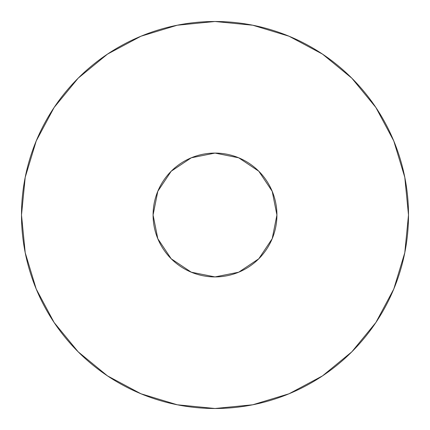 <?xml version="1.0" encoding="UTF-8"?>
<svg xmlns="http://www.w3.org/2000/svg" width="430" height="430" viewBox="0 0 430 430"><rect width="100%" height="100%" fill="white"/><g stroke="black" fill="none" stroke-linecap="round" stroke-linejoin="round"><path stroke-width="0.64" d="M153.08 215A61.92 61.92 0 0 1 215 153.08A61.92 61.92 0 0 1 276.92 215A61.92 61.92 0 0 1 215 276.92A61.92 61.92 0 0 1 153.08 215L157.794 238.698L171.215 258.785L191.302 272.206L215 276.92L238.698 272.206L258.785 258.785L272.206 238.698L276.92 215L272.206 191.302L258.785 171.215L238.698 157.794L215 153.08L191.302 157.794L171.215 171.215L157.794 191.302L153.08 215M408.5 215A193.5 193.5 0 0 0 215 21.5A193.5 193.5 0 0 0 21.5 215A193.5 193.5 0 0 1 215 21.5A193.5 193.5 0 0 1 408.5 215A193.5 193.5 0 0 1 215 408.5A193.5 193.5 0 0 1 21.5 215A193.5 193.5 0 0 0 215 408.5A193.5 193.5 0 0 0 408.5 215L404.781 177.251L393.772 140.949L375.89 107.495L351.826 78.174L322.505 54.11L289.051 36.227L252.749 25.22L215 21.5L177.251 25.22L140.949 36.227L107.495 54.11L78.174 78.174L54.11 107.495L36.227 140.949L25.22 177.251L21.5 215L25.22 252.749L36.227 289.051L54.11 322.505L78.174 351.826L107.495 375.89L140.949 393.772L177.251 404.781L215 408.5L252.749 404.781L289.051 393.772L322.505 375.89L351.826 351.826L375.89 322.505L393.772 289.051L404.781 252.749L408.5 215M375.89 107.495L351.826 78.174L322.554 54.148M107.495 54.11L78.174 78.174L54.148 107.446M54.11 322.505L78.174 351.826L107.446 375.852M322.505 375.89L351.826 351.826L375.852 322.554"/></g></svg>
